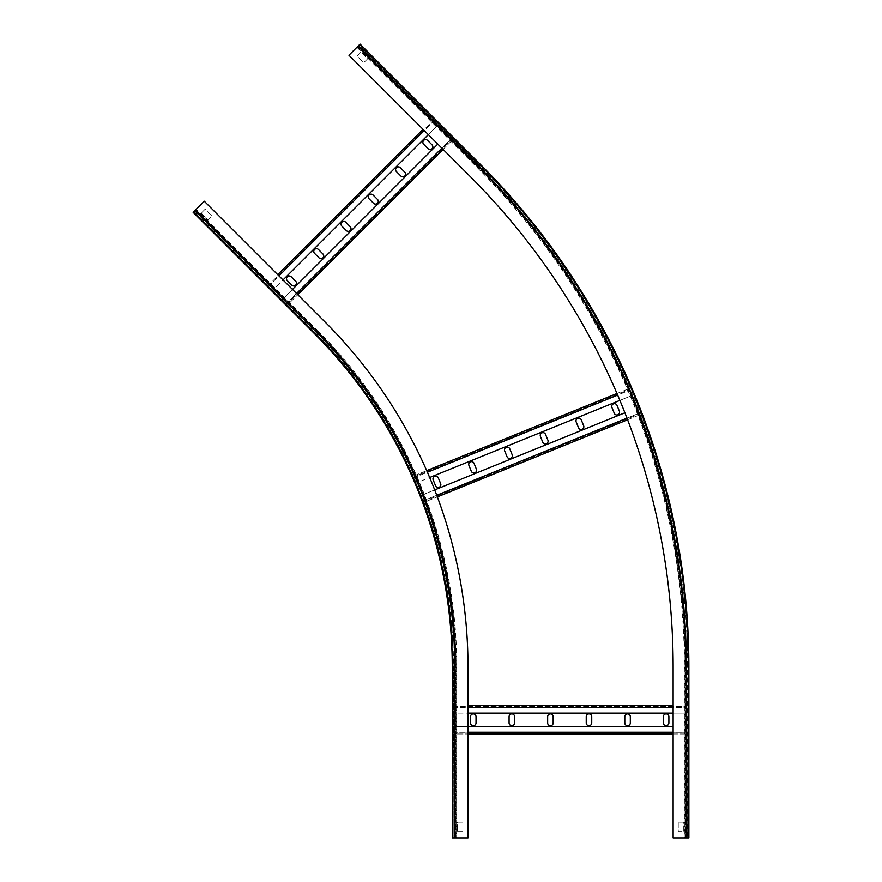 <?xml version="1.0" encoding="UTF-8"?>
<svg xmlns="http://www.w3.org/2000/svg" width="882" height="882" viewBox="0 0 882 882"><rect width="100%" height="100%" fill="white"/><g stroke="black" fill="none" stroke-linecap="round" stroke-linejoin="round"><path stroke-width="0.66" stroke-dasharray="4.41 3.31" d="M453.469 837.9L452.245 837.9L453.194 837.9L453.194 667.079L456.733 667.079L453.535 667.079L453.194 837.9L467.989 837.9L452.245 837.9L453.194 837.9L453.194 667.079A473.259 473.259 0 0 0 314.576 332.437L316.55 330.463L195.76 209.673L193.566 211.878L195.33 210.103L316.12 330.893A475.431 475.431 0 0 1 455.366 667.079L455.366 837.9L452.245 837.9L452.245 667.079L455.796 667.079L455.443 837.9L467.989 837.9L467.989 667.079A488.055 488.055 0 0 0 325.039 321.974L204.249 201.184L193.125 212.308L204.249 201.184L193.786 211.647L314.576 332.437L193.786 211.647L314.576 332.437L193.786 211.647L193.125 212.308L196.289 209.144L193.125 212.308L313.915 333.098A472.311 472.311 0 0 1 452.245 667.079A472.311 472.311 0 0 0 313.915 333.098L316.418 330.596L195.385 210.048L195.859 209.585L316.638 330.364L314.819 332.194L194.029 211.404L193.125 212.308L313.915 333.098A472.311 472.311 0 0 1 452.245 667.079A472.311 472.311 0 0 0 313.915 333.098L314.356 332.657L193.566 211.878L193.985 211.448M456.733 837.9L456.733 667.079C457.24 542.077 405.83 417.958 317.079 329.934L316.55 330.463A476.048 476.048 0 0 1 455.972 667.079L455.972 837.9L456.733 837.9L456.115 837.9L456.115 667.079A476.181 476.181 0 0 0 316.638 330.364L317.079 329.934L196.289 209.144M467.989 837.9L467.989 667.079A488.055 488.055 0 0 0 325.039 321.974L204.249 201.184L325.039 321.974A488.055 488.055 0 0 1 467.989 667.079L467.989 837.9M204.922 222.782L198.241 216.101L204.922 222.782L198.241 216.101L204.922 222.782L204.249 223.444L197.579 216.763L204.249 223.444L197.579 216.763L204.249 223.444L204.922 222.782M454.77 837.9L454.77 667.079L453.194 667.079A473.259 473.259 0 0 0 314.576 332.437A473.259 473.259 0 0 1 453.194 667.079A473.259 473.259 0 0 0 314.576 332.437L314.819 332.194A473.601 473.601 0 0 1 453.535 667.079L453.194 837.9L453.194 667.079A473.259 473.259 0 0 0 314.576 332.437L315.69 331.323L194.9 210.533M453.194 831.605L453.194 822.156L453.194 831.605L453.194 822.156L453.194 831.605L452.245 831.605L452.245 822.156L452.245 831.605L452.245 822.156L452.245 831.605L453.194 831.605M457.361 831.605L462.874 831.605L462.874 822.156L457.361 822.156L457.361 831.605L457.361 822.156L462.874 822.156L462.874 831.605L457.361 831.605M201.195 213.146L207.876 219.827L211.768 215.936L205.087 209.255L201.195 213.146L205.087 209.255L211.768 215.936L207.876 219.827L201.195 213.146M452.245 837.9L452.245 667.079L452.245 837.9M452.245 822.156L453.194 822.156L452.245 822.156M197.579 216.763L198.241 216.101L197.579 216.763M453.194 733.989L453.194 732.258L453.194 733.989L467.989 733.989L453.194 733.989M467.989 726.514L453.194 726.514L453.194 733.041L453.194 705.655L453.194 713.13L686.516 713.13L686.516 705.655L686.516 713.13L673.131 713.13M673.131 732.258L686.516 732.258L686.516 733.989L686.516 707.386L686.516 732.258L686.516 726.514L686.516 732.258L453.194 732.258L453.194 707.386L453.194 713.13L467.989 713.13M673.131 705.655L467.989 705.655M514.592 722.975A2.756 2.756 0 0 1 511.836 725.721A2.756 2.756 0 0 1 509.079 722.975L509.079 716.669A2.756 2.756 0 0 1 511.836 713.913A2.756 2.756 0 0 1 514.592 716.669L514.592 722.975M476.026 722.975A2.756 2.756 0 0 1 473.27 725.721A2.756 2.756 0 0 1 470.514 722.975L470.514 716.669A2.756 2.756 0 0 1 473.27 713.913A2.756 2.756 0 0 1 476.026 716.669L476.026 722.975M553.168 722.975A2.756 2.756 0 0 1 550.412 725.721A2.756 2.756 0 0 1 547.656 722.975L547.656 716.669A2.756 2.756 0 0 1 550.412 713.913A2.756 2.756 0 0 1 553.168 716.669L553.168 722.975M591.734 722.975A2.756 2.756 0 0 1 588.989 725.721A2.756 2.756 0 0 1 586.232 722.975L586.232 716.669A2.756 2.756 0 0 1 588.989 713.913A2.756 2.756 0 0 1 591.734 716.669L591.734 722.975M630.31 722.975A2.756 2.756 0 0 1 627.554 725.721A2.756 2.756 0 0 1 624.798 722.975L624.798 716.669A2.756 2.756 0 0 1 627.554 713.913A2.756 2.756 0 0 1 630.31 716.669L630.31 722.975M668.887 722.975A2.756 2.756 0 0 1 666.131 725.721A2.756 2.756 0 0 1 663.374 722.975L663.374 716.669A2.756 2.756 0 0 1 666.131 713.913A2.756 2.756 0 0 1 668.887 716.669L668.887 722.975M673.131 733.989L686.516 733.989L673.131 733.989M673.131 726.514L453.194 726.514L453.194 732.258L467.989 732.258M453.194 733.041L686.516 733.041L453.194 733.041M453.194 706.592L686.516 706.592L453.194 706.592M423.636 502.464L422.985 500.855L423.636 502.464L437.362 496.897L423.636 502.464M434.705 489.907L420.835 495.53L423.283 501.593L412.997 476.203L415.808 483.138L632.03 395.467L629.219 388.532L632.03 395.467L619.881 400.384M626.981 418.145L639.218 413.184L639.869 414.794L629.869 390.131L639.218 413.184L637.058 407.859L639.218 413.184L422.985 500.855L413.647 477.801L415.808 483.138L429.666 477.504M412.997 476.203L426.712 470.635L412.997 476.203M616.97 393.493L629.219 388.532L616.97 393.493M476.401 469.18A2.756 2.756 0 0 1 474.88 472.763A2.756 2.756 0 0 1 471.297 471.253L468.926 465.409A2.756 2.756 0 0 1 470.448 461.826A2.756 2.756 0 0 1 474.031 463.348L476.401 469.18M440.658 483.678A2.756 2.756 0 0 1 439.137 487.261A2.756 2.756 0 0 1 435.554 485.739L433.183 479.907A2.756 2.756 0 0 1 434.705 476.324A2.756 2.756 0 0 1 438.288 477.835L440.658 483.678M512.144 454.682A2.756 2.756 0 0 1 510.634 458.276A2.756 2.756 0 0 1 507.04 456.755L504.669 450.923A2.756 2.756 0 0 1 506.191 447.328A2.756 2.756 0 0 1 509.785 448.85L512.144 454.682M547.898 440.195A2.756 2.756 0 0 1 546.377 443.778A2.756 2.756 0 0 1 542.783 442.268L540.423 436.425A2.756 2.756 0 0 1 541.934 432.842A2.756 2.756 0 0 1 545.528 434.352L547.898 440.195M583.641 425.697A2.756 2.756 0 0 1 582.12 429.291A2.756 2.756 0 0 1 578.537 427.77L576.167 421.938A2.756 2.756 0 0 1 577.688 418.344A2.756 2.756 0 0 1 581.271 419.865L583.641 425.697M619.385 411.21A2.756 2.756 0 0 1 617.863 414.794A2.756 2.756 0 0 1 614.28 413.272L611.91 407.44A2.756 2.756 0 0 1 613.431 403.857A2.756 2.756 0 0 1 617.014 405.367L619.385 411.21M627.609 419.766L639.869 414.794L627.609 419.766M624.908 412.787L420.835 495.53L422.985 500.855L436.755 495.276M423.283 501.593L639.516 413.923L423.283 501.593M413.349 477.074L629.572 389.403L413.349 477.074M287.3 305.161L286.077 303.937L287.3 305.161L297.763 294.698L287.3 305.161M292.482 289.406L282.019 299.869L286.639 304.488L267.268 285.118L272.549 290.41L437.538 125.42L432.246 120.139L437.538 125.42L428.332 134.626M441.86 148.154L451.066 138.948L452.29 140.172L433.47 121.363L451.066 138.948L446.998 134.891L451.066 138.948L286.077 303.937L268.492 286.341L272.549 290.41L283.023 279.947M423.051 129.334L277.731 274.655M322.922 253.95A2.756 2.756 0 0 1 322.922 257.842A2.756 2.756 0 0 1 319.03 257.842L314.576 253.388A2.756 2.756 0 0 1 314.576 249.496A2.756 2.756 0 0 1 318.479 249.496L322.922 253.95M295.657 281.226A2.756 2.756 0 0 1 295.657 285.118A2.756 2.756 0 0 1 291.755 285.118L287.3 280.663A2.756 2.756 0 0 1 287.3 276.772A2.756 2.756 0 0 1 291.203 276.772L295.657 281.226M350.198 226.674A2.756 2.756 0 0 1 350.198 230.566A2.756 2.756 0 0 1 346.306 230.566L341.852 226.123A2.756 2.756 0 0 1 341.852 222.22A2.756 2.756 0 0 1 345.744 222.22L350.198 226.674M377.474 199.398A2.756 2.756 0 0 1 377.474 203.301A2.756 2.756 0 0 1 373.582 203.301L369.128 198.847A2.756 2.756 0 0 1 369.128 194.944A2.756 2.756 0 0 1 373.02 194.944L377.474 199.398M404.75 172.122A2.756 2.756 0 0 1 404.75 176.025A2.756 2.756 0 0 1 400.858 176.025L396.404 171.571A2.756 2.756 0 0 1 396.404 167.668A2.756 2.756 0 0 1 400.296 167.668L404.75 172.122M432.026 144.846A2.756 2.756 0 0 1 432.026 148.749A2.756 2.756 0 0 1 428.134 148.749L423.68 144.295A2.756 2.756 0 0 1 423.68 140.392A2.756 2.756 0 0 1 427.572 140.392L432.026 144.846M443.084 149.378L452.29 140.172L443.084 149.378M437.803 144.086L282.019 299.869L286.077 303.937L296.539 293.474M286.639 304.488L451.617 139.51L286.639 304.488M267.93 285.79L432.919 120.801L267.93 285.79M685.336 837.9L688.875 837.9L687.938 837.9L687.938 667.079A709.26 709.26 0 0 0 480.194 165.551L359.404 44.773L348.941 55.235L469.731 176.025A694.465 694.465 0 0 1 673.131 667.079A694.465 694.465 0 0 0 469.731 176.025A694.465 694.465 0 0 1 673.131 667.079L673.131 837.9L673.131 667.079L673.131 837.9L688.875 837.9L685.336 837.9L685.336 667.079A706.658 706.658 0 0 0 478.364 167.393L357.574 46.603L348.941 55.235L360.077 44.1L356.901 47.275L359.404 44.773L480.194 165.551L359.404 44.773L360.077 44.1L359.161 45.015L479.951 165.805L359.404 44.773L360.077 44.1L480.866 164.89L360.077 44.1L480.866 164.89L480.425 165.331L480.866 164.89A710.208 710.208 0 0 1 688.875 667.079L688.258 667.079L688.875 667.079L688.875 837.9L684.388 837.9L684.388 667.079A705.721 705.721 0 0 0 477.691 168.065L356.901 47.275M684.388 837.9L685.678 837.9L685.678 667.079L688.258 667.079L685.678 667.079A707.011 707.011 0 0 0 478.606 167.15L357.816 46.36L357.342 46.834L478.132 167.624L479.951 165.805A708.919 708.919 0 0 1 687.585 667.079L687.938 667.079A709.26 709.26 0 0 0 480.194 165.551A709.26 709.26 0 0 1 687.938 667.079A709.26 709.26 0 0 0 480.194 165.551L479.08 166.665L358.29 45.886M686.361 837.9L686.361 667.079L687.938 667.079L687.938 837.9L687.938 667.079A709.26 709.26 0 0 0 480.194 165.551L359.206 44.971L359.635 44.541L480.425 165.331A709.591 709.591 0 0 1 688.258 667.079L688.258 837.9L687.585 837.9L688.875 837.9L687.938 837.9L687.938 667.079L687.651 837.9L688.258 837.9L688.258 667.079A709.58 709.58 0 0 0 480.425 165.331L478.364 167.393L480.425 165.331L359.635 44.541L357.574 46.603M357.872 46.305L357.442 46.735L478.231 167.525L477.691 168.065L478.132 167.624A706.339 706.339 0 0 1 685.016 667.079L687.585 667.079L687.585 837.9L685.016 837.9L685.016 667.079L684.388 667.079L685.149 667.079A706.482 706.482 0 0 0 478.231 167.525L479.995 165.75A708.974 708.974 0 0 1 687.651 667.079L685.149 667.079L685.149 837.9L685.755 837.9L685.755 667.079A707.088 707.088 0 0 0 478.661 167.095L357.872 46.305M370.539 55.897L363.858 49.216L370.539 55.897L363.858 49.216L370.539 55.897L371.212 55.235L364.531 48.554L371.212 55.235L364.531 48.554L371.212 55.235L370.539 55.897M360.914 52.17L357.012 56.062L363.693 62.743L367.585 58.851L360.914 52.17L357.012 56.062L363.693 62.743L367.585 58.851L360.914 52.17M678.247 822.156L678.247 831.605L683.759 831.605L683.759 822.156L678.247 822.156L678.247 831.605L683.759 831.605L683.759 822.156L678.247 822.156M687.938 831.605L687.938 822.156L687.938 831.605L687.938 822.156L687.938 831.605L688.875 831.605L688.875 822.156L688.875 831.605L688.875 822.156L688.875 831.605L687.938 831.605M688.875 837.9L688.875 667.079L688.875 837.9M364.531 48.554L363.858 49.216L364.531 48.554M688.875 822.156L687.938 822.156L688.875 822.156M454.77 667.079A474.836 474.836 0 0 0 315.69 331.323M452.874 837.9L452.874 667.079L455.443 667.079A475.508 475.508 0 0 0 316.175 330.838L314.356 332.657A472.939 472.939 0 0 1 452.874 667.079L452.245 667.079M467.989 707.386L673.131 707.386M453.194 707.386L686.516 707.386L453.194 707.386M453.194 732.258L686.516 732.258L453.194 732.258M427.406 472.223L617.654 395.092M413.647 477.801L629.869 390.131L413.647 477.801M422.985 500.855L639.218 413.184L422.985 500.855M278.955 275.879L424.275 130.558M268.492 286.341L433.47 121.363L268.492 286.341M286.077 303.937L451.066 138.948L286.077 303.937M686.361 667.079A707.684 707.684 0 0 0 479.08 166.665M455.796 837.9L455.796 667.079C456.292 542.331 404.981 418.454 316.418 330.596L195.628 209.806"/><path stroke-width="1.32" d="M452.245 667.079L454.77 667.079A474.836 474.836 0 0 0 315.69 331.323L313.915 333.098A472.311 472.311 0 0 1 452.245 667.079L452.245 837.9L467.989 837.9L467.989 667.079A488.055 488.055 0 0 0 325.039 321.974L204.249 201.184L193.125 212.308L313.915 333.098L193.125 212.308M467.989 713.13L673.131 713.13M467.989 705.655L673.131 705.655M467.989 733.989L673.131 733.989L467.989 733.989M467.989 726.514L673.131 726.514M514.592 722.975L514.592 716.669A2.756 2.756 0 0 0 511.836 713.913A2.756 2.756 0 0 0 509.079 716.669L509.079 722.975A2.756 2.756 0 0 0 511.836 725.721A2.756 2.756 0 0 0 514.592 722.975M476.026 722.975L476.026 716.669A2.756 2.756 0 0 0 473.27 713.913A2.756 2.756 0 0 0 470.514 716.669L470.514 722.975A2.756 2.756 0 0 0 473.27 725.721A2.756 2.756 0 0 0 476.026 722.975M547.656 722.975A2.756 2.756 0 0 0 550.412 725.721A2.756 2.756 0 0 0 553.168 722.975L553.168 716.669A2.756 2.756 0 0 0 550.412 713.913A2.756 2.756 0 0 0 547.656 716.669L547.656 722.975M586.232 722.975A2.756 2.756 0 0 0 588.989 725.721A2.756 2.756 0 0 0 591.734 722.975L591.734 716.669A2.756 2.756 0 0 0 588.989 713.913A2.756 2.756 0 0 0 586.232 716.669L586.232 722.975M624.798 722.975A2.756 2.756 0 0 0 627.554 725.721A2.756 2.756 0 0 0 630.31 722.975L630.31 716.669A2.756 2.756 0 0 0 627.554 713.913A2.756 2.756 0 0 0 624.798 716.669L624.798 722.975M663.374 722.975A2.756 2.756 0 0 0 666.131 725.721A2.756 2.756 0 0 0 668.887 722.975L668.887 716.669A2.756 2.756 0 0 0 666.131 713.913A2.756 2.756 0 0 0 663.374 716.669L663.374 722.975M429.666 477.504L619.881 400.384M426.712 470.635L616.97 393.493L426.712 470.635M437.362 496.897L627.609 419.766L437.362 496.897M434.705 489.907L624.908 412.787M476.401 469.18L474.031 463.348A2.756 2.756 0 0 0 470.448 461.826A2.756 2.756 0 0 0 468.926 465.409L471.297 471.253A2.756 2.756 0 0 0 474.88 472.763A2.756 2.756 0 0 0 476.401 469.18M440.658 483.678L438.288 477.835A2.756 2.756 0 0 0 434.705 476.324A2.756 2.756 0 0 0 433.183 479.907L435.554 485.739A2.756 2.756 0 0 0 439.137 487.261A2.756 2.756 0 0 0 440.658 483.678M507.04 456.755A2.756 2.756 0 0 0 510.634 458.276A2.756 2.756 0 0 0 512.144 454.682L509.785 448.85A2.756 2.756 0 0 0 506.191 447.328A2.756 2.756 0 0 0 504.669 450.923L507.04 456.755M542.783 442.268A2.756 2.756 0 0 0 546.377 443.778A2.756 2.756 0 0 0 547.898 440.195L545.528 434.352A2.756 2.756 0 0 0 541.934 432.842A2.756 2.756 0 0 0 540.423 436.425L542.783 442.268M578.537 427.77A2.756 2.756 0 0 0 582.12 429.291A2.756 2.756 0 0 0 583.641 425.697L581.271 419.865A2.756 2.756 0 0 0 577.688 418.344A2.756 2.756 0 0 0 576.167 421.938L578.537 427.77M614.28 413.272A2.756 2.756 0 0 0 617.863 414.794A2.756 2.756 0 0 0 619.385 411.21L617.014 405.367A2.756 2.756 0 0 0 613.431 403.857A2.756 2.756 0 0 0 611.91 407.44L614.28 413.272M283.023 279.947L428.332 134.626M277.731 274.655L423.051 129.334M297.763 294.698L443.084 149.378L297.763 294.698M292.482 289.406L437.803 144.086M322.922 253.95L318.479 249.496A2.756 2.756 0 0 0 314.576 249.496A2.756 2.756 0 0 0 314.576 253.388L319.03 257.842A2.756 2.756 0 0 0 322.922 257.842A2.756 2.756 0 0 0 322.922 253.95M295.657 281.226L291.203 276.772A2.756 2.756 0 0 0 287.3 276.772A2.756 2.756 0 0 0 287.3 280.663L291.755 285.118A2.756 2.756 0 0 0 295.657 285.118A2.756 2.756 0 0 0 295.657 281.226M346.306 230.566A2.756 2.756 0 0 0 350.198 230.566A2.756 2.756 0 0 0 350.198 226.674L345.744 222.22A2.756 2.756 0 0 0 341.852 222.22A2.756 2.756 0 0 0 341.852 226.123L346.306 230.566M373.582 203.301A2.756 2.756 0 0 0 377.474 203.301A2.756 2.756 0 0 0 377.474 199.398L373.02 194.944A2.756 2.756 0 0 0 369.128 194.944A2.756 2.756 0 0 0 369.128 198.847L373.582 203.301M400.858 176.025A2.756 2.756 0 0 0 404.75 176.025A2.756 2.756 0 0 0 404.75 172.122L400.296 167.668A2.756 2.756 0 0 0 396.404 167.668A2.756 2.756 0 0 0 396.404 171.571L400.858 176.025M428.134 148.749A2.756 2.756 0 0 0 432.026 148.749A2.756 2.756 0 0 0 432.026 144.846L427.572 140.392A2.756 2.756 0 0 0 423.68 140.392A2.756 2.756 0 0 0 423.68 144.295L428.134 148.749M686.361 837.9L688.875 837.9L688.875 667.079A710.208 710.208 0 0 0 480.866 164.89L360.077 44.1L348.941 55.235L469.731 176.025A694.465 694.465 0 0 1 673.131 667.079L673.131 837.9L686.361 837.9L686.361 667.079A707.684 707.684 0 0 0 479.08 166.665L358.29 45.886M686.361 667.079L688.875 667.079A710.208 710.208 0 0 0 480.866 164.89A710.208 710.208 0 0 1 688.875 667.079A710.208 710.208 0 0 0 480.866 164.89L479.08 166.665M315.69 331.323L194.9 210.533M454.77 837.9L454.77 667.079M467.989 707.386L673.131 707.386M467.989 732.258L673.131 732.258M427.406 472.223L617.654 395.092M436.755 495.276L626.981 418.145M278.955 275.879L424.275 130.558M296.539 293.474L441.86 148.154"/></g></svg>
